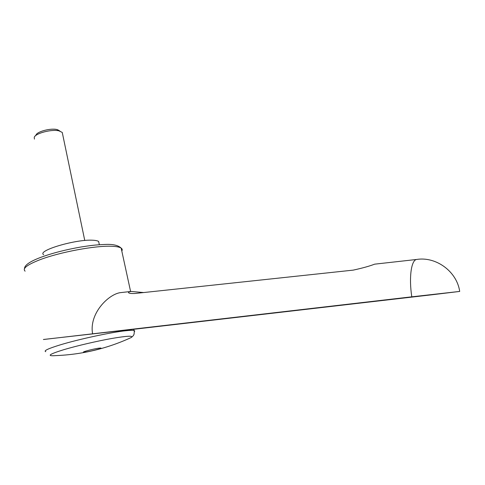 <?xml version="1.0" encoding="UTF-8"?>
<svg xmlns="http://www.w3.org/2000/svg" width="485" height="485" viewBox="0 0 485 485"><rect width="100%" height="100%" fill="white"/><g stroke="black" fill="none" stroke-linecap="round" stroke-linejoin="round"><path stroke-width="0.73" d="M43.426 339.518L411.789 296.82L459.701 291.424L432.966 294.656L133.757 329.291M375.493 264.07L374.644 264.167C369.54 266.138 362.41 268.12 353.25 270.121L134.963 293.48C130.077 293.68 127.961 293.207 128.616 292.055L131.211 291.449L143.59 292.552M121.468 292.522L120.171 292.667C108.331 294.456 88.943 313.553 92.593 333.728M43.668 254.704C36.533 250.757 76.078 239.014 92.847 240.233C95.769 240.372 97.703 240.796 98.655 241.5L99.031 243.288M43.42 339.482L133.751 329.254M126.712 339.555L131.271 337.505C133.696 335.535 127.246 335.85 111.926 338.451C97.188 341.064 76.982 345.769 64.032 349.612C48.888 354.299 46.166 356.299 55.854 355.614C82.286 354.541 107.427 348.503 131.271 337.505C132.878 336.232 133.714 335.299 133.781 334.711C134.175 334.899 134.472 330.406 134.018 330.503C132.72 330.206 129.944 330.285 125.682 330.752C111.386 332.213 78.794 339.209 60.249 344.865C48.185 348.576 43.353 350.855 45.766 351.692M85.524 352.049C90.944 351.352 103.22 348.097 100.637 348.036L98.94 348.169C93.987 348.782 82.201 351.831 83.505 352.152L85.524 352.049M34.417 139.104L34.247 137.279C35.581 133.236 51.719 129.04 58.982 130.853L62.25 132.423L62.565 133.939M35.266 135.964L36.066 134.933C37.218 131.514 50.737 127.998 56.86 129.531L59.685 130.944M411.789 296.82C408.807 277.365 411.262 260.142 416.597 259.469L417.088 259.408M121.808 251.06C122.523 249.89 122.311 248.914 121.165 248.114C119.613 247.065 116.491 246.453 111.805 246.271C95.83 245.434 59.91 252.073 39.982 259.73C27.136 264.743 22.183 268.557 25.123 271.176M134.29 331.74L134.788 330.982L134.018 330.503L133.733 329.194M24.486 268.654C24.492 265.204 29.949 261.427 40.861 257.323C52.422 253.085 65.79 249.648 80.953 247.004C89.773 245.64 94.672 244.864 105.669 244.422C113.108 244.107 118.273 245.337 121.165 248.114L130.598 291.485M57.685 129.744L59.958 131.102M84.766 240.493L62.25 132.423M98.655 241.5L99.334 244.713M128.616 292.055L128.767 292.873M459.701 291.424C456.852 271.345 435.87 256.268 416.597 259.469M416.609 259.469L374.644 264.167M129.877 291.582L120.171 292.667"/></g></svg>
